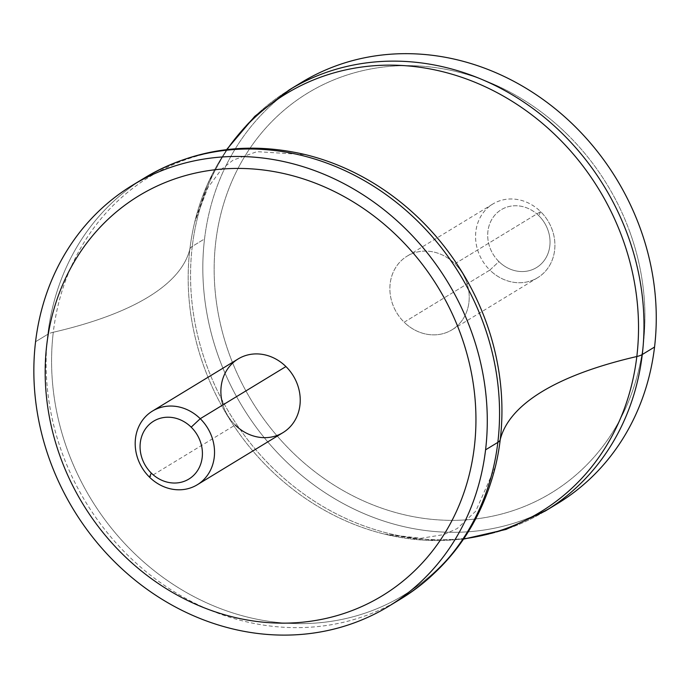<?xml version="1.0" encoding="UTF-8"?>
<svg xmlns="http://www.w3.org/2000/svg" width="689" height="689" viewBox="0 0 689 689"><rect width="100%" height="100%" fill="white"/><g stroke="black" fill="none" stroke-linecap="round" stroke-linejoin="round"><path stroke-width="0.52" stroke-dasharray="3.44 2.58" d="M35.561 341.735L47.825 334.268A246.429 218.981 58.7 0 1 144.759 177.788A246.429 218.981 -121.3 0 0 47.825 334.268L35.561 341.735M46.809 344.44A234.105 208.035 -121.3 0 0 60.296 456.91A234.105 208.035 -121.3 0 0 122.814 554.412A234.105 208.035 -121.3 0 0 339.832 614.777M394.702 602.47A246.429 218.981 58.7 0 1 151.795 576.219A246.429 218.981 58.7 0 1 47.825 334.268A30.807 9.353 -173.2 0 1 53.286 332.253A244.75 217.491 58.7 0 1 305.692 154.689A244.75 217.491 -121.3 0 0 53.286 332.253A30.807 9.353 6.8 0 0 47.825 334.268A246.429 218.981 -121.3 0 0 151.795 576.219A246.429 218.981 -121.3 0 0 394.702 602.47M495.417 466.565A244.75 217.491 58.7 0 1 235.957 613.916A244.75 217.491 58.7 0 1 53.286 332.253A535.982 162.725 6.8 0 0 189.871 249.16A244.75 217.491 58.7 0 1 194.694 222.22A244.75 217.491 58.7 0 1 226.991 149.582A244.75 217.491 -121.3 0 0 194.694 222.22A244.75 217.491 -121.3 0 0 189.871 249.16A535.982 162.725 -173.2 0 1 53.286 332.253A244.75 217.491 -121.3 0 0 235.957 613.916A244.75 217.491 -121.3 0 0 495.417 466.565L475.703 511.229L457.177 528.566L443.845 534.586L421.082 538.281L384.419 534.087A244.75 217.491 58.7 0 1 189.871 249.16A30.807 9.353 -173.2 0 1 192.265 246.404A246.429 218.981 58.7 0 1 289.199 89.923A246.429 218.981 -121.3 0 0 192.265 246.404A30.807 9.353 6.8 0 0 189.871 249.16A244.75 217.491 -121.3 0 0 384.419 534.087A244.75 217.491 -121.3 0 0 463.766 538.798A244.75 217.491 58.7 0 1 384.419 534.087L424.019 540.219L463.533 539.142M295.4 86.306A246.429 218.981 -121.3 0 0 224.459 168.891A246.429 218.981 -121.3 0 0 204.538 238.937A246.429 218.981 -121.3 0 0 445.456 532.175A246.429 218.981 -121.3 0 0 551.415 507.138A246.429 218.981 58.7 0 1 445.456 532.175A246.429 218.981 58.7 0 1 204.538 238.937L192.265 246.404A246.429 218.981 -121.3 0 0 299.388 490.757A246.429 218.981 -121.3 0 0 545.344 510.988A246.429 218.981 58.7 0 1 299.388 490.757A246.429 218.981 58.7 0 1 192.265 246.404L204.538 238.937A246.429 218.981 58.7 0 1 224.459 168.891A246.429 218.981 58.7 0 1 301.472 82.456M629.806 231.866A234.105 208.035 58.7 0 1 643.302 344.336A234.105 208.035 58.7 0 1 508.818 511.979A234.105 208.035 58.7 0 1 452.096 520.35A234.105 208.035 58.7 0 1 291.8 451.614A234.105 208.035 58.7 0 1 229.273 354.112A234.105 208.035 58.7 0 1 215.786 241.641A234.105 208.035 58.7 0 1 238.006 168.435A234.105 208.035 58.7 0 1 350.27 73.999A234.105 208.035 58.7 0 1 567.288 134.364A234.105 208.035 58.7 0 1 629.806 231.866M454.921 263.766L540.615 211.635A43.123 38.326 58.7 0 1 537.653 277.701A43.123 38.326 58.7 0 1 489.87 270.079L404.176 322.211A43.123 38.326 -121.3 0 0 451.958 329.833A43.123 38.326 -121.3 0 0 457.401 325.725A43.123 38.326 -121.3 0 0 454.921 263.766A43.123 38.326 -121.3 0 0 413.288 253.199A43.123 38.326 -121.3 0 0 407.13 256.144A43.123 38.326 -121.3 0 0 404.176 322.211L489.87 270.079A43.123 38.326 58.7 0 1 492.833 204.013A43.123 38.326 58.7 0 1 540.615 211.635L454.921 263.766A43.123 38.326 58.7 0 1 457.401 325.716A43.123 38.326 58.7 0 1 404.176 322.211A43.123 38.326 58.7 0 1 413.288 253.199A43.123 38.326 58.7 0 1 454.921 263.766M540.615 211.635L538.798 215.691A33.882 30.109 58.7 0 1 542.829 262.225A33.882 30.109 58.7 0 1 498.931 261.613L489.87 270.079A43.123 38.326 -121.3 0 0 545.748 270.863A43.123 38.326 -121.3 0 0 540.615 211.635A43.123 38.326 -121.3 0 0 484.737 210.851A43.123 38.326 -121.3 0 0 489.87 270.079L498.931 261.613A33.882 30.109 58.7 0 1 494.9 215.08A33.882 30.109 58.7 0 1 538.798 215.691L540.615 211.635M567.288 134.364A234.105 208.035 -121.3 0 0 350.27 73.999A234.105 208.035 -121.3 0 0 238.015 168.426A234.105 208.035 -121.3 0 0 215.786 241.641A234.105 208.035 -121.3 0 0 229.282 354.112A234.105 208.035 -121.3 0 0 291.8 451.614A234.105 208.035 -121.3 0 0 452.096 520.35A234.105 208.035 -121.3 0 0 508.818 511.979A234.105 208.035 -121.3 0 0 643.302 344.336A234.105 208.035 -121.3 0 0 629.815 231.866A234.105 208.035 -121.3 0 0 567.288 134.364M538.798 215.691A33.882 30.109 -121.3 0 0 494.9 215.08A33.882 30.109 -121.3 0 0 498.931 261.613A33.882 30.109 -121.3 0 0 542.829 262.225A33.882 30.109 -121.3 0 0 538.798 215.691M282.972 432.632A43.123 38.326 58.7 0 1 235.19 425.01L149.487 477.141L235.19 425.01A43.123 38.326 58.7 0 1 238.144 358.943M222.943 404.891A43.123 38.326 -121.3 0 0 235.19 425.01M226.578 149.634L207.458 184.23L194.694 222.22L207.828 187.727L221.574 169.21L233.054 160.141L256.954 151.658L305.692 154.689M537.653 277.701L451.958 329.833M492.833 204.013L407.13 256.144"/><path stroke-width="1.03" d="M485.573 449.839A246.429 218.981 -121.3 0 0 378.45 205.486A246.429 218.981 -121.3 0 0 132.486 185.255A246.429 218.981 -121.3 0 0 35.561 341.735A246.429 218.981 58.7 0 1 288.398 162.647A246.429 218.981 58.7 0 1 485.573 449.839A246.429 218.981 58.7 0 1 232.727 628.928A246.429 218.981 58.7 0 1 35.561 341.735A246.429 218.981 -121.3 0 0 142.683 586.089A246.429 218.981 -121.3 0 0 388.639 606.32A246.429 218.981 -121.3 0 0 485.573 449.839L497.846 442.372L485.573 449.839M132.486 185.255L144.759 177.788A246.429 218.981 58.7 0 1 390.715 198.019A246.429 218.981 58.7 0 1 497.846 442.372A246.429 218.981 58.7 0 1 400.912 598.853A246.429 218.981 58.7 0 1 394.702 602.47A246.429 218.981 -121.3 0 0 400.912 598.853A246.429 218.981 -121.3 0 0 497.846 442.372A246.429 218.981 -121.3 0 0 390.715 198.019A246.429 218.981 -121.3 0 0 144.759 177.788C194.109 148.79 247.747 141.09 305.692 154.689A244.75 217.491 58.7 0 1 500.24 439.616A30.807 9.353 -173.2 0 1 497.846 442.372A30.807 9.353 6.8 0 0 500.24 439.616A244.75 217.491 58.7 0 1 495.417 466.565A244.75 217.491 -121.3 0 0 500.24 439.616A244.75 217.491 -121.3 0 0 305.692 154.689M474.316 447.135A234.105 208.035 -121.3 0 0 460.829 334.665A234.105 208.035 -121.3 0 0 398.311 237.162A234.105 208.035 -121.3 0 0 181.293 176.797A234.105 208.035 -121.3 0 0 46.809 344.44A234.105 208.035 58.7 0 1 181.285 176.797A234.105 208.035 58.7 0 1 398.311 237.162A234.105 208.035 58.7 0 1 460.829 334.665A234.105 208.035 58.7 0 1 474.316 447.135A234.105 208.035 58.7 0 1 339.832 614.777A234.105 208.035 -121.3 0 0 474.316 447.135M636.825 356.523A535.982 162.725 6.8 0 0 500.24 439.616A535.982 162.725 -173.2 0 1 636.825 356.523A244.75 217.491 58.7 0 1 463.766 538.798A244.75 217.491 -121.3 0 0 636.825 356.523A244.75 217.491 -121.3 0 0 492.575 90.302A244.75 217.491 -121.3 0 0 226.991 149.582A244.75 217.491 58.7 0 1 492.575 90.302A244.75 217.491 58.7 0 1 636.825 356.523A30.807 9.353 6.8 0 0 642.277 354.508A30.807 9.353 -173.2 0 1 636.825 356.523M226.578 149.634L254.784 116.32L289.199 89.923A246.429 218.981 58.7 0 1 535.155 110.154A246.429 218.981 58.7 0 1 642.277 354.508A246.429 218.981 58.7 0 1 545.344 510.988A246.429 218.981 -121.3 0 0 642.277 354.508A246.429 218.981 -121.3 0 0 535.155 110.154A246.429 218.981 -121.3 0 0 289.199 89.923L301.472 82.456A246.429 218.981 58.7 0 1 547.428 102.687A246.429 218.981 58.7 0 1 654.55 347.041L642.277 354.508L654.55 347.041A246.429 218.981 58.7 0 1 557.616 503.521A246.429 218.981 58.7 0 1 551.415 507.138A246.429 218.981 -121.3 0 0 654.55 347.041A246.429 218.981 -121.3 0 0 544.232 100.336A246.429 218.981 -121.3 0 0 295.4 86.306M191.18 427.163L200.241 418.705A43.123 38.326 58.7 0 1 205.365 477.925A43.123 38.326 58.7 0 1 149.487 477.141L151.304 473.085A33.882 30.109 -121.3 0 0 195.211 473.696A33.882 30.109 -121.3 0 0 191.18 427.163A33.882 30.109 58.7 0 1 195.211 473.696A33.882 30.109 58.7 0 1 151.304 473.085A33.882 30.109 58.7 0 1 147.274 426.551A33.882 30.109 58.7 0 1 191.18 427.163A33.882 30.109 -121.3 0 0 147.274 426.551A33.882 30.109 -121.3 0 0 151.304 473.085L149.487 477.141A43.123 38.326 58.7 0 1 144.363 417.922A43.123 38.326 58.7 0 1 200.241 418.705L191.18 427.163M152.45 411.083L238.144 358.943A43.123 38.326 58.7 0 1 285.935 366.565L200.241 418.705L285.935 366.565A43.123 38.326 58.7 0 1 282.972 432.632L197.278 484.763A43.123 38.326 -121.3 0 0 200.241 418.705A43.123 38.326 -121.3 0 0 152.45 411.083A43.123 38.326 -121.3 0 0 149.487 477.141A43.123 38.326 -121.3 0 0 197.278 484.763M339.832 614.777A234.105 208.035 58.7 0 1 122.814 554.421A234.105 208.035 58.7 0 1 60.296 456.91A234.105 208.035 58.7 0 1 46.809 344.44M235.19 425.01A43.123 38.326 -121.3 0 0 291.059 425.793A43.123 38.326 -121.3 0 0 285.935 366.565A43.123 38.326 -121.3 0 0 238.144 358.943A43.123 38.326 -121.3 0 0 222.943 404.891M388.639 606.32L400.912 598.853C449.357 568.365 480.853 524.269 495.417 466.565M463.533 539.142L506.088 529.41L545.344 510.988L557.616 503.521"/></g></svg>
